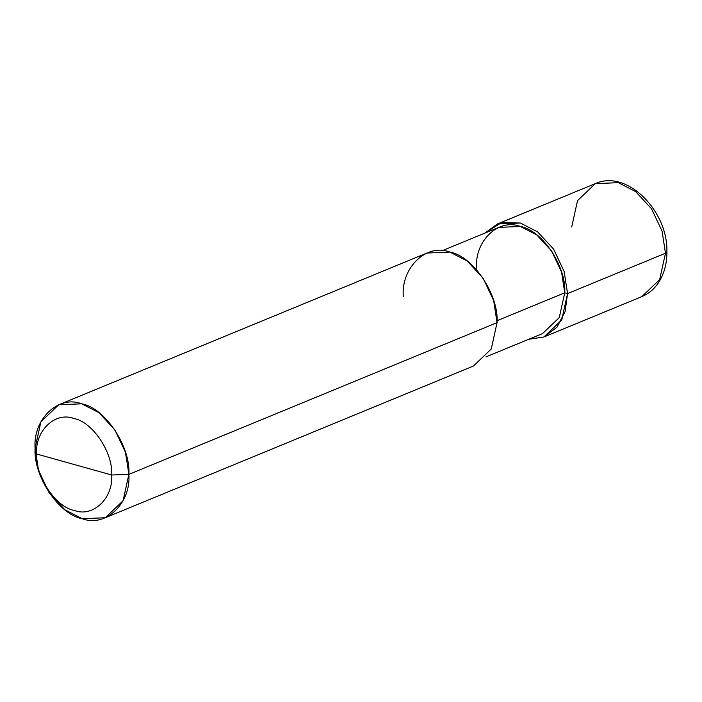 <?xml version="1.0" encoding="UTF-8"?>
<svg xmlns="http://www.w3.org/2000/svg" width="702" height="702" viewBox="0 0 702 702"><rect width="100%" height="100%" fill="white"/><g stroke="black" fill="none" stroke-linecap="round" stroke-linejoin="round"><path stroke-width="1.05" d="M543.953 336.96L641.874 296.604C647.937 294.068 653.035 290.058 657.169 284.556C663.671 275.623 666.918 264.733 666.9 251.895C668.111 210.697 626.684 169.094 595.314 183.634L618.286 182.669L635.573 191.532L651.535 208.775L662.074 231.169L665.478 253.238L567.558 293.594L565.092 311.609L556.967 327.22L543.962 336.96L528.667 339.294L543.953 336.96L561.74 319.963L567.558 293.594L564.154 271.525L553.615 249.131L537.653 231.888L520.366 223.025L497.393 223.991L484.898 233.099L501.553 222.595L520.366 223.025L537.653 231.888L553.615 249.131L564.154 271.525L567.558 293.594L564.741 292.804L567.558 293.594L665.478 253.238L666.9 251.895L665.478 253.238L659.661 279.607L641.874 296.604L659.661 279.607L665.478 253.238L662.074 231.169L651.535 208.775L635.573 191.532L618.286 182.669L595.314 183.634L577.518 200.632L571.7 227M58.705 404.782L426.886 253.045L449.868 252.079L467.146 260.942L483.108 278.185L493.655 300.579L497.06 322.648L128.878 474.385L125.474 452.316L114.926 429.922L98.964 412.679L81.686 403.817L58.705 404.782L40.918 421.779L35.1 448.148L36.644 454.001C34.846 430.791 55.344 411.293 73.912 418.532C92.462 421.674 113.224 452.72 111.662 474.991L36.644 454.001C35.082 476.272 55.844 507.318 74.394 510.451C92.962 517.699 113.461 498.192 111.662 474.991L128.878 474.385L497.06 322.648L491.242 349.017L473.446 366.014L105.265 517.751L123.061 500.754L128.878 474.385C131.125 503.387 105.502 527.772 82.292 518.717C59.1 514.794 33.152 475.982 35.1 448.148L38.505 470.217L49.043 492.611L65.005 509.854L82.292 518.717L105.265 517.751M442.172 250.711L498.789 227.378L520.393 226.474L536.635 234.801L551.64 251.009L561.547 272.06L564.741 292.804L497.016 320.717L564.741 292.804L559.275 317.594L542.549 333.573L485.933 356.906M111.662 474.991C113.461 498.192 92.962 517.699 74.394 510.451C55.844 507.318 35.082 476.272 36.644 454.001L111.662 474.991C113.224 452.72 92.462 421.674 73.912 418.532C55.344 411.293 34.846 430.791 36.644 454.001L35.1 448.148C32.854 419.138 58.477 394.761 81.686 403.817C104.87 407.739 130.826 446.542 128.878 474.385L111.662 474.991M564.741 292.804C566.575 266.637 542.181 230.159 520.393 226.474C498.569 217.962 474.482 240.874 476.597 268.146M497.06 322.648C499.008 294.814 473.051 256.002 449.868 252.079C426.658 243.024 401.035 267.409 403.281 296.411M595.314 183.634L497.393 223.991"/></g></svg>
